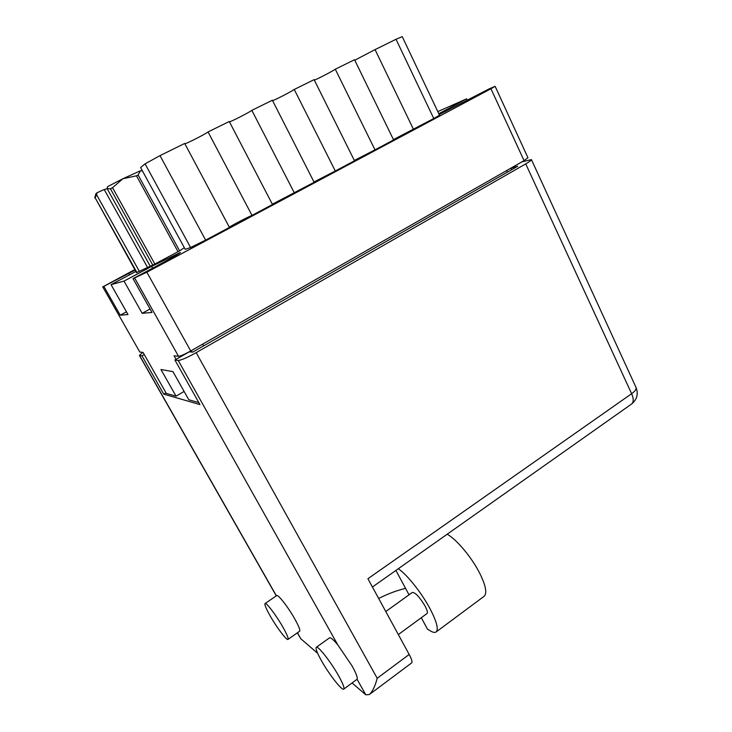 <?xml version="1.0" encoding="UTF-8"?>
<svg xmlns="http://www.w3.org/2000/svg" width="732" height="732" viewBox="0 0 732 732"><rect width="100%" height="100%" fill="white"/><g stroke="black" fill="none" stroke-linecap="round" stroke-linejoin="round"><path stroke-width="1.1" d="M135.109 270.117L102.764 286.917L139.812 352.046L102.764 286.917M103.971 286.578L120.24 315.208L127.99 314.531L111.054 284.647L124.019 281.097L151.615 266.411L180.401 252.458C179.962 253.263 173.795 256.859 161.882 263.245L133.023 278.627L146.858 272.213L490.952 88.755L495.125 86.321L489.369 88.764L439.227 114.585M134.807 269.586L102.663 286.926M467.409 100.467L466.641 98.829L438.816 113.707M466.641 98.829L437.809 111.593M111.054 284.647L135.868 271.471M136.509 272.615L153.455 264.774L179.578 250.884L184.318 247.681M439.511 115.189L433.765 118.538L396.021 39.281L402.234 36.627L439.511 115.189M393.441 139.592L433.765 118.538M374.985 149.859L393.606 139.94L354.535 59.731L335.293 69.22L374.985 149.859L354.343 160.454M335.293 171.014L354.498 160.784L314.11 79.66L294.246 89.45L335.293 171.014L313.991 181.984M272.35 204.21L314.147 182.286L272.377 100.238L251.854 110.349C248.917 112.554 232.721 120.89 229.464 121.878M229.326 227.176C231.715 225.41 248.935 216.462 252.009 215.4L272.487 204.484L229.262 121.494L208.053 131.943C205.454 134.029 187.859 143.033 184.885 143.801M205.628 240.114L229.455 227.414L184.702 143.454L160.015 155.632L205.628 240.114L190.595 247.508L185.214 249.319L140.599 167.555L145.073 163.849L160.015 155.632M198.82 402.591L188.801 399.764L172.962 371.664L160.949 369.504L176.037 396.158L166.338 393.423L143.033 352.394L139.812 352.046M495.125 86.321L527.946 157.719L524.066 160.61L190.723 350.957C184.638 354.334 180.566 356.109 178.526 356.283L174.06 355.798L176.073 359.375M124.019 281.097L142.164 313.305L152 312.454L133.023 278.627M184.116 391.437L176.037 396.158M190.302 351.195L190.732 351.973M294.319 192.855L251.854 110.349M272.588 100.668C276.074 99.488 291.025 91.738 294.246 89.45M314.339 80.127C318.008 78.781 331.852 71.571 335.293 69.22M413.47 129.354L375.058 49.611L396.021 39.281M354.773 60.225L375.058 49.611M252.009 215.4L208.053 131.943M142.164 313.305L150.051 308.986M120.24 315.208L126.453 311.832M398.309 568.737C407.01 574.519 421.778 593.057 430.178 608.997C436.638 621.477 438.651 629.108 436.226 631.881C435 632.878 432.941 632.485 430.059 630.719L427.433 629.099L421.321 617.716M447.179 534.223C456.512 539.338 471.509 557.116 479.533 572.891C485.691 585.243 487.265 593.021 484.255 596.205L483.962 596.424M270.245 616.042C276.788 627.58 286.926 640.967 288.024 639.384C288.618 638.341 286.907 634.241 282.872 627.077C276.174 615.219 266 601.914 265.011 603.58C264.435 604.696 266.183 608.85 270.245 616.042M299.589 631.259L299.663 631.204C300.349 630.096 298.693 625.97 294.712 618.824C288.079 607.002 277.794 593.853 276.669 595.619L265.075 603.534M321.558 660.877C329.199 674.556 342.265 691.255 343.793 689.077C344.58 687.86 342.841 683.413 338.577 675.737C330.699 661.6 317.569 645.029 316.242 647.335C315.465 648.644 317.24 653.154 321.558 660.877M356.923 679.388L357.07 679.259C357.847 677.841 356.173 673.385 352.046 665.882L337.772 644.846C333.307 639.521 330.535 637.206 329.464 637.892L316.334 647.271M385.791 611.54L412.336 592.435C415.383 592.462 419.628 597.019 425.091 606.087C427.186 610.122 427.836 612.602 427.04 613.526L426.957 613.581M395.921 570.42L409.023 594.814M142.795 352.376L139.391 355.432L141.971 355.834L163.758 394.136L199.937 404.576L174.911 360.034L178.215 360.455C181.225 360.226 187.218 357.628 196.176 352.65L377.2 678.262C375.196 686.03 372.597 691.456 369.385 694.522L365.808 694.824L352.065 682.965M317.651 653.292L300.843 638.789L297.32 632.851M377.2 678.262L409.179 654.472L367.912 578.728L631.625 393.715L525.732 163.886L196.176 352.65M525.732 163.886C529.648 161.607 531.542 160.18 531.423 159.594L521.843 161.918L510.918 168.159L517.753 166.228L192.653 352.147L189.249 351.845L174.911 360.034M141.971 355.834L144.259 354.553M163.758 394.136L165.999 392.828M409.179 654.472C411.649 659.111 412.5 661.902 411.741 662.844L411.659 662.908M378.673 598.483C387.878 593.798 396.845 590.431 405.565 588.372M136.582 272.743L95.078 197.658L136.966 272.56M95.078 197.658L96.597 194.767L139.4 271.407M152.768 265.094L110.441 188.801L107.156 188.664L107.549 186.651L122.912 178.727L112.536 187.694L154.845 264.032M110.441 188.801L112.536 187.694M96.597 194.767L96.999 192.781L95.892 193.751L94.739 197.951M142.438 170.913L140.343 170.821L142.31 170.876M178.032 251.707L136.481 175.817L122.912 178.727L140.343 170.821L138.138 175.058L179.605 250.866M136.481 175.817L138.138 175.058M147.608 267.537L104.2 189.496L96.999 192.781M107.165 188.618L104.292 189.661M150.27 266.283L107.156 188.664M129.491 274.857L128.713 273.466M152.604 268.196L151.615 266.411M178.526 356.283L134.734 278.16M524.066 160.61L490.952 88.755M146.858 272.213L190.723 350.957M202.663 344.141L203.615 345.879M507.432 172.13L506.681 170.538M192.113 352.101L191.299 350.628M190.595 247.508L145.073 163.849M445.651 111.548L445.065 110.303M139.611 355.532L276.385 595.811M297.421 632.777L300.843 638.789M365.808 694.824L357.07 679.259M337.772 644.846L178.215 360.455M531.423 159.594L636.026 387.438C636.63 389.058 635.166 391.144 631.625 393.715C633.738 398.638 633.747 402.06 631.634 403.982L631.432 404.119M511.65 169.723L510.909 168.122M288.024 639.384L299.663 631.204M343.793 689.077L357.024 679.314M427.04 613.526L398.327 634.553M139.391 355.432L276.275 595.885M369.385 694.522L411.741 662.844M636.026 387.438C638.514 393.981 637.05 399.489 631.634 403.982L372.423 587.009M436.226 631.881L484.255 596.205"/></g></svg>
